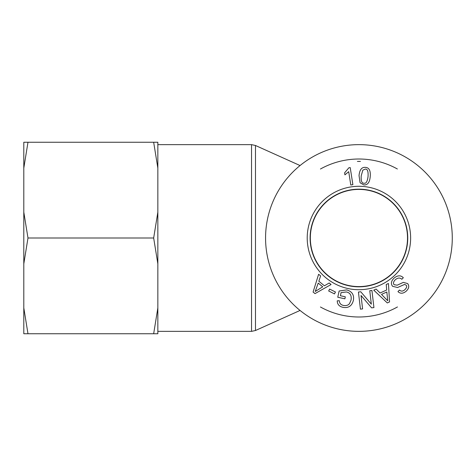 <?xml version="1.0" encoding="UTF-8"?>
<svg xmlns="http://www.w3.org/2000/svg" width="476" height="476" viewBox="0 0 476 476"><rect width="100%" height="100%" fill="white"/><g stroke="black" fill="none" stroke-linecap="round" stroke-linejoin="round"><path stroke-width="0.71" d="M299.6 310.084L299.6 310.655L255.475 330.511L251.542 331.355L157.848 331.355M299.6 310.655L300.064 310.459A93.355 93.355 0 0 0 446.899 206.762A93.355 93.355 0 0 0 300.053 165.547L255.475 145.489L251.542 144.644L251.542 331.355M358.922 331.355A93.355 93.355 0 0 0 439.77 191.322A93.355 93.355 0 0 0 278.073 191.322A93.355 93.355 0 0 0 358.922 331.355M358.922 189.406A48.594 48.594 0 0 0 316.843 262.294A48.594 48.594 0 0 0 401.006 262.294A48.594 48.594 0 0 0 358.922 189.406M320.437 306.984A78.992 78.992 0 0 0 397.472 306.949M397.371 168.998A78.992 78.992 0 0 0 320.443 169.016M357.399 161.418A76.6 76.6 0 0 1 360.439 161.418M310.191 238A48.73 48.73 0 0 1 358.922 189.269A48.73 48.73 0 0 1 407.658 238A48.73 48.73 0 0 1 358.922 286.73A48.73 48.73 0 0 1 310.191 238M363.979 183.171C366.032 183.837 367.389 181.606 368.049 176.465C368.365 171.283 367.436 168.831 365.27 169.117L362.837 170.128L361.213 175.822C360.903 181.005 361.825 183.456 363.979 183.171M360.088 182.766L359.041 175.62C359.588 169.771 361.73 167.022 365.461 167.379C369.132 167.6 370.721 170.7 370.221 176.667C369.679 182.486 367.543 185.229 363.819 184.896L360.088 182.766M329.624 289.081L335.449 292.002L334.497 293.906L328.672 290.985L329.624 289.081M369.769 290.717L371.935 290.467L373.928 307.585L371.601 307.859L361.034 295.465L362.599 308.906L360.433 309.156L358.44 292.038L360.766 291.77L371.334 304.158L369.769 290.717M381.508 294.394L387.714 300.755L386.845 291.972L381.508 294.394M386.244 284.481L388.446 283.488L389.541 301.915L387.291 302.938L373.755 290.152L376.123 289.075L380.098 293.002L386.679 290.015L386.244 284.481M393.95 278.222C397.543 275.217 400.667 275.051 403.321 277.716L401.827 279.281C399.959 277.544 397.805 277.681 395.377 279.674C393.39 281.643 392.968 283.321 394.104 284.707L397.234 285.189L403.321 282.381L407.635 283.565C409.449 285.933 408.979 288.462 406.224 291.157C403.083 293.74 400.328 293.888 397.954 291.598L399.477 290.027C401.072 291.55 402.857 291.443 404.826 289.711C406.754 287.801 407.176 286.278 406.093 285.136L404.576 284.428L397.573 287.516L392.593 286.308C390.671 283.791 391.123 281.096 393.95 278.222M340.388 295.727L345.32 296.822L344.886 298.809L337.764 297.232L339.144 291.003L346.689 289.914C352.085 291.437 354.317 294.941 353.376 300.433C351.889 305.979 348.432 308.281 343.006 307.353C339.204 306.479 337.282 304.301 337.24 300.832L339.358 300.725C339.424 303.254 340.774 304.824 343.416 305.443C346.48 305.895 348.563 305.181 349.658 303.313L351.05 300.07C351.764 295.483 350.205 292.776 346.373 291.955L341.078 292.615L340.388 295.727M318.218 283.095L315.237 291.467L322.74 286.82L318.218 283.095M329.202 282.988L331.07 284.523L314.999 293.615L313.089 292.044L318.617 274.265L320.628 275.919L318.849 281.215L324.424 285.808L329.202 282.988M350.211 167.582L352.883 184.676L350.788 184.997L348.712 171.681L344.922 174.853L344.606 172.83L348.86 167.79L350.211 167.582M410.627 238A51.706 51.706 0 0 0 333.069 193.22A51.706 51.706 0 0 0 333.069 282.78A51.706 51.706 0 0 0 410.627 238M407.748 238A48.826 48.826 0 0 1 334.509 280.281A48.826 48.826 0 0 1 334.509 195.719A48.826 48.826 0 0 1 407.748 238M23.8 333.747L23.8 307.907L27.983 333.747L23.8 333.747M23.8 263.841L23.8 212.159L27.983 238L23.8 263.841L23.8 307.907M23.8 168.093L23.8 142.253L27.983 142.253L23.8 168.093L23.8 212.159M157.848 263.841L153.665 238L157.848 212.159L157.848 333.747L153.665 333.747L157.848 307.907M157.848 168.093L153.665 142.253L157.848 142.253L157.848 212.159M153.665 333.747L27.983 333.747M153.665 142.253L27.983 142.253M153.665 238L27.983 238M255.475 330.511L255.475 145.489M251.542 144.644L157.848 144.644"/></g></svg>
